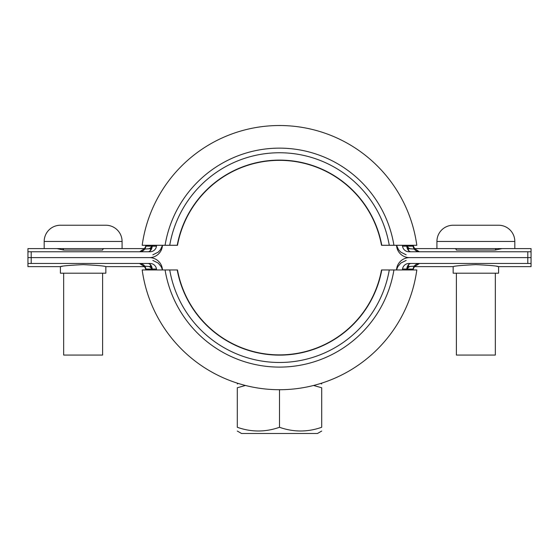 <?xml version="1.0" encoding="UTF-8"?>
<svg xmlns="http://www.w3.org/2000/svg" width="559" height="559" viewBox="0 0 559 559"><rect width="100%" height="100%" fill="white"/><g stroke="black" fill="none" stroke-linecap="round" stroke-linejoin="round"><path stroke-width="0.84" d="M143.279 249.356L143.251 249.363C144.369 248.979 145.249 247.686 145.892 245.506L145.962 246.142C145.221 249.545 143.118 251.424 139.659 251.774L143.684 249.132M57.165 248.601L27.95 248.601L27.95 251.774L31.199 251.774L31.199 257.622L149.498 257.622A12.983 12.983 0 0 0 162.334 246.561A118.473 118.473 0 0 1 162.536 245.282M62.028 248.601A1.621 1.621 0 0 1 63.649 250.069C55.048 248.154 55.048 248.154 63.656 250.076L102.604 250.076C111.213 248.154 111.213 248.154 102.604 250.076A1.621 1.621 0 0 1 104.226 248.601M406.791 246.358L407.336 246.414L407.266 245.925M152.209 246.358L151.664 246.414L151.734 245.925M156.618 269.955A124.315 124.315 0 0 1 156.478 269.019A6.491 6.491 0 0 0 150.057 263.464L31.199 263.464L31.199 257.622L27.95 257.622L27.95 251.774M145.962 246.142L156.478 246.219A124.315 124.315 0 0 1 156.618 245.282M413.101 245.471L413.038 246.142L402.522 246.219A6.491 6.491 0 0 0 408.943 251.774L527.801 251.774L527.801 257.622L409.502 257.622A12.983 12.983 0 0 1 396.666 246.561A118.473 118.473 0 0 0 396.464 245.282M156.478 246.219A6.491 6.491 0 0 1 150.057 251.774L31.199 251.774M402.382 245.282A124.315 124.315 0 0 1 402.522 246.219M147.918 251.774A6.491 4.353 90 0 0 152.251 245.904A128.549 128.549 0 0 1 152.341 245.282M148.058 248.776A6.491 4.402 -92.8 0 0 148.366 248.783A6.491 4.402 -92.8 0 0 151.803 245.925M151.664 246.414L150.252 250.76M479.769 225.235L498.593 225.235A16.232 16.232 0 0 1 514.818 241.46L514.818 248.601L531.05 248.601L531.05 251.774L527.801 251.774M413.038 246.142C413.779 249.545 415.882 251.424 419.341 251.774L415.316 249.132M496.972 248.601A1.621 1.621 0 0 0 495.351 250.069C503.952 248.154 503.952 248.154 495.344 250.076L456.396 250.076C447.787 248.154 447.787 248.154 456.396 250.076A1.621 1.621 0 0 0 454.774 248.601M402.382 269.955A124.315 124.315 0 0 0 402.522 269.019A6.491 6.491 0 0 1 408.943 263.464L527.801 263.464L527.801 257.622L531.05 257.622L531.05 251.774M396.464 269.955A118.473 118.473 0 0 0 396.666 268.676A12.983 12.983 0 0 1 409.502 257.622L531.05 257.622L531.05 263.464L527.801 263.464M411.082 251.774A6.491 4.353 90 0 1 406.749 245.904A128.549 128.549 0 0 0 406.659 245.282M410.942 248.776A6.491 4.402 -87.2 0 1 410.634 248.783A6.491 4.402 -87.2 0 1 407.197 245.925M407.336 246.414L408.748 250.76M414.652 266.636L453.153 266.636L453.153 273.197L498.593 273.197L498.593 266.636L496.783 266.329M475.87 264.631C489.677 265.301 497.244 265.972 498.593 266.636C497.251 265.972 489.677 265.301 475.87 264.631C462.076 265.301 454.502 265.972 453.153 266.636C454.474 265.972 462.048 265.301 475.87 264.631M144.348 266.636L105.847 266.636L105.847 273.197L60.407 273.197L60.407 266.636L62.217 266.329M83.13 264.631C96.924 265.301 104.498 265.972 105.847 266.636C104.526 265.972 96.952 265.301 83.13 264.631C69.323 265.301 61.756 265.972 60.407 266.636C61.749 265.972 69.323 265.301 83.13 264.631M143.684 266.105L139.498 263.464M60.407 266.636L27.95 266.636L27.95 263.464L31.199 263.464M407.197 269.312A6.491 4.402 -92.8 0 1 410.634 266.454L407.86 266.615L408.943 264.295L407.329 268.851L406.791 268.879M151.734 269.312L151.664 268.823L152.209 268.879M162.536 269.955A118.473 118.473 0 0 1 162.334 268.676A12.983 12.983 0 0 0 149.498 257.622L27.95 257.622L27.95 263.464M156.478 269.019L145.962 269.096L145.892 269.731C144.921 267.055 144.04 265.763 143.251 265.874M402.522 269.019L413.038 269.096L413.108 269.731L413.185 269.291M152.341 269.955A128.549 128.549 0 0 1 152.251 269.333A6.491 4.353 90 0 0 147.918 263.464M145.962 269.096C145.214 265.693 143.118 263.813 139.659 263.464M151.803 269.312A6.491 4.402 -87.2 0 0 148.366 266.454L144.767 266.168M150.252 264.477L151.664 268.823M415.316 266.105L419.502 263.464M498.593 266.636L531.05 266.636L531.05 263.464M406.659 269.955A128.549 128.549 0 0 0 406.749 269.333A6.491 4.353 90 0 1 411.082 263.464M413.038 269.096C413.786 265.693 415.882 263.813 419.341 263.464M408.748 264.477L407.336 268.823M237.302 431.052L241.523 433.484L317.477 433.484L321.698 431.052M313.55 385.472L321.698 387.757C321.698 382.817 321.698 382.817 321.698 387.757C321.698 382.817 321.698 382.817 321.698 387.757L321.698 427.279C321.698 432.226 321.698 432.226 321.698 427.279C307.597 432.233 293.531 432.233 279.5 427.279C265.399 432.233 251.333 432.233 237.302 427.279C237.302 432.226 237.302 432.226 237.302 427.279L237.302 387.757C237.302 382.817 237.302 382.817 237.302 387.757L245.45 385.472M279.5 389.721L279.5 427.279M122.079 241.46A16.232 16.232 0 0 0 105.847 225.235L60.407 225.235A16.232 16.232 0 0 0 44.182 241.46L122.079 241.46L122.079 248.601L44.182 248.601L44.182 241.46M63.656 273.197L63.656 355.063L102.604 355.063L102.604 273.197M87.022 225.235L99.355 225.235M381.517 245.282L381.517 245.282A103.736 103.736 0 0 0 177.482 245.282L177.482 245.282M177.217 245.282A104.002 104.002 0 0 1 381.783 245.282L381.587 245.282A103.813 103.813 0 0 0 177.413 245.282L142.189 245.282A138.597 138.597 0 0 1 416.811 245.282L389.274 245.282A111.381 111.381 0 0 0 169.726 245.282M152.733 245.282L152.083 245.282M406.267 245.282L406.917 245.282M381.783 245.282L389.274 245.282M177.482 269.955L177.482 269.955A103.736 103.736 0 0 0 381.517 269.955L381.517 269.955M389.274 269.955A111.381 111.381 0 0 1 169.726 269.955L177.413 269.955A103.813 103.813 0 0 0 381.587 269.955L416.811 269.955A138.597 138.597 0 0 1 142.189 269.955L165.073 269.955A115.965 115.965 0 0 0 393.927 269.955M152.733 269.955L152.083 269.955M169.726 269.955L165.073 269.955M406.267 269.955L406.917 269.955M514.818 248.601L436.921 248.601L436.921 241.46A16.232 16.232 0 0 1 453.153 225.235L471.978 225.235M495.344 273.197L495.344 355.063L456.396 355.063L456.396 273.197M498.593 225.235L453.153 225.235M165.073 245.282A115.965 115.965 0 0 1 393.927 245.282M177.217 269.955A104.002 104.002 0 0 0 381.783 269.955M514.818 241.46L436.921 241.46M144.348 248.601L122.079 248.601M145.815 245.946L145.899 245.471M151.636 248.587L144.774 249.069M148.114 248.79L151.14 248.622M145.606 246.659L145.389 247.155M152.838 254.827L158.232 252.13L160.468 249.705L162.494 245.282M150.057 250.942L151.671 246.386M415.749 249.363C414.96 249.475 414.079 248.182 413.108 245.506L414.652 248.601L449.904 248.601M414.226 249.069L410.117 248.755M408.699 248.671L409.44 248.72M407.364 248.587L410.634 248.783M407.329 246.386L408.943 250.942L407.86 248.622M406.162 254.827L400.768 252.13L398.532 249.705L396.506 245.282M407.329 268.851L407.266 269.312M150.301 266.566L149.56 266.517M151.636 266.65L148.366 266.454M151.671 268.851L150.057 264.295L151.14 266.615M162.494 269.955L161.188 266.671L158.19 263.072L152.838 260.41M407.364 266.65L414.233 266.168M415.721 265.881L415.749 265.874C414.631 266.259 413.751 267.551 413.108 269.731M413.394 268.579L413.611 268.082M396.506 269.955L397.812 266.671L400.81 263.072L406.162 260.41M320.747 383.439L321.698 383.991M238.253 383.439L237.302 383.991"/></g></svg>
